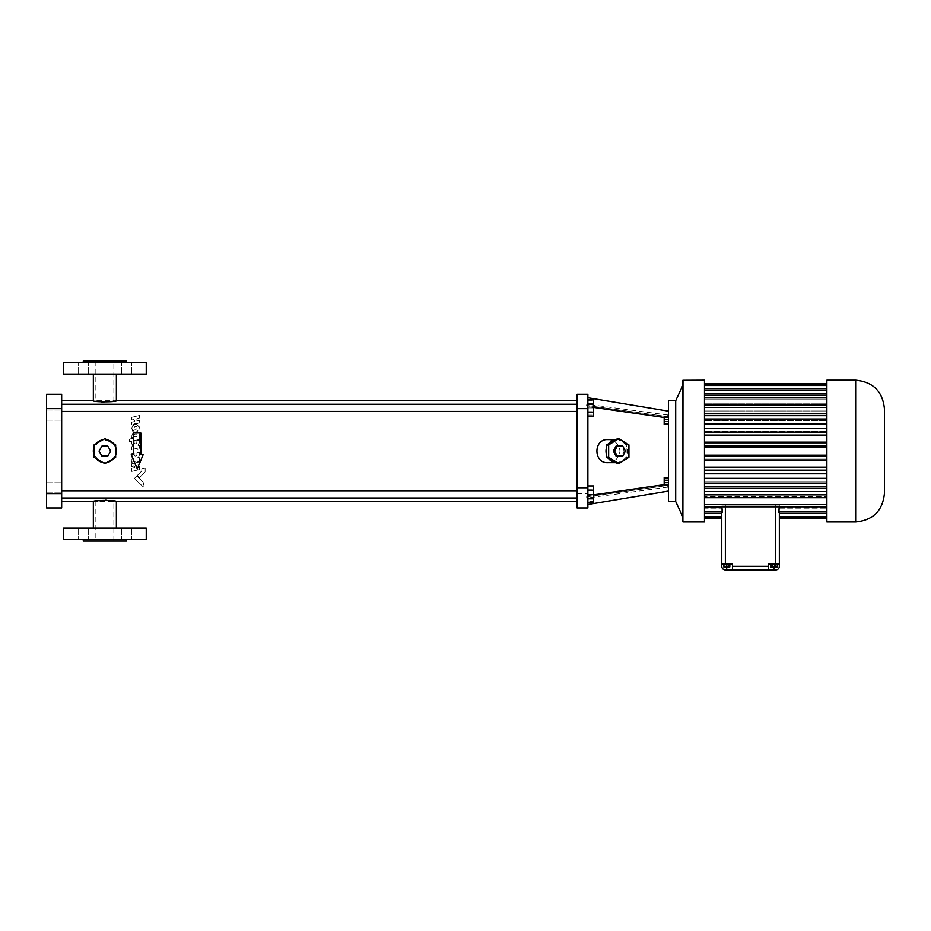 <?xml version="1.0" encoding="UTF-8"?>
<svg xmlns="http://www.w3.org/2000/svg" width="931" height="931" viewBox="0 0 931 931"><rect width="100%" height="100%" fill="white"/><g stroke="black" fill="none" stroke-linecap="round" stroke-linejoin="round"><path stroke-width="0.7" stroke-dasharray="4.66 3.49" d="M768.389 569.877L768.389 564.116L779.352 564.116L779.352 505.091L779.352 513.528L779.352 505.091L725.365 505.091L725.365 564.116L732.511 564.116L721.769 564.116L732.453 564.116L732.453 569.877M725.365 564.116L721.769 564.116L721.769 566.281A3.596 3.596 0 0 0 725.365 569.877L768.447 569.877L768.447 564.116L779.352 564.116L768.447 564.116L768.447 569.877L775.756 569.877A3.596 3.596 0 0 0 779.352 566.281L779.352 564.116M723.48 564.116L725.144 564.116L723.48 564.116L723.48 567.002L725.144 567.002L723.48 567.002M728.461 564.116L725.144 564.116L730.125 564.116L728.461 564.116L728.461 567.002L725.144 567.002L730.125 567.002L728.461 567.002L728.461 564.116M777.641 564.116L775.977 564.116L777.641 564.116M772.649 564.116L775.977 564.116L770.984 564.116L772.649 564.116L772.649 567.002L777.641 567.002M726.808 564.116L723.922 564.116L729.683 564.116L726.808 564.116L726.808 567.002L729.683 567.002L729.683 564.116M774.313 564.116L777.199 564.116L771.438 564.116L774.313 564.116L774.313 567.002L771.438 567.002L777.199 567.002L774.313 567.002L774.313 564.116M775.977 564.116L775.977 567.002M770.984 567.002L772.649 567.002M725.144 564.116L725.144 567.002L725.144 564.116M730.125 564.116L730.125 567.002M771.438 564.116L771.438 567.002L771.438 564.116M777.199 564.116L777.199 567.002L777.199 564.116M723.922 564.116L723.922 567.002L726.808 567.002M732.511 566.281L732.511 569.877L732.511 566.281L768.447 566.281M704.488 516.693L704.488 504.707L704.488 516.693L721.769 516.693L721.769 517.496L721.769 505.091L722.526 511.957L721.769 513.528L721.769 505.091L721.769 564.116M704.488 517.496L704.488 508.058L704.488 517.496L721.769 517.496L721.769 508.058L721.769 518.602L704.488 518.602L704.488 508.931L721.769 508.931L704.488 508.931L704.488 518.579M775.756 564.116L775.756 505.091L721.769 505.091L721.769 513.528L704.488 513.528M826.868 513.528L779.352 513.528L778.595 511.957L826.868 511.957L826.868 503.147L826.868 511.957M779.352 506.825L779.352 517.496L779.352 516.693L826.868 516.693L826.868 507.267L826.868 516.693M826.868 517.496L779.352 517.496L779.352 508.058L779.352 518.602L826.868 518.579L826.868 508.058L826.868 518.579M775.756 506.825L775.756 505.091L721.769 505.091L725.365 505.091L725.365 506.825M778.595 511.957L779.352 505.091L721.769 505.091L779.352 505.091L721.769 505.091L779.352 505.091L779.352 506.988L779.352 505.091L721.769 505.091L721.769 506.825M704.488 504.707L826.868 504.707L704.488 504.707M779.352 507.267L826.868 507.267L779.352 507.267M704.488 507.267L721.769 507.267L704.488 507.267M704.488 508.058L721.769 508.058L704.488 508.058L704.488 508.931L704.488 508.058M704.488 511.957L704.488 503.147L704.488 511.957L722.526 511.957M704.488 503.147L826.868 503.147L826.868 499.016L826.868 506.825L826.868 383.607L826.868 506.825L826.868 499.016L826.868 503.147L704.488 503.147L704.488 499.016L704.488 503.147M779.352 508.058L826.868 508.058L779.352 508.058M779.352 508.931L826.868 508.931L779.352 508.931M704.488 380.197L704.488 522.012M704.488 506.825L704.488 499.016L704.488 506.825L704.488 504.555L704.488 506.825L826.868 506.825M704.488 496.747L704.488 504.555L704.488 491.231L704.488 496.747L826.868 496.747L704.488 496.747M704.488 497.678L704.488 491.231L704.488 497.678L704.488 494.815L704.488 497.678L826.868 497.678M704.488 488.356L704.488 481.688L704.488 488.356L826.868 488.356M704.488 486.506L704.488 481.688L704.488 486.506L704.488 483.166L704.488 486.506L826.868 486.506M704.488 478.348L704.488 470.807L704.488 478.348L826.868 478.348M704.488 473.786L704.488 470.12L704.488 473.786L826.868 473.786M704.488 467.141L704.488 459.064L704.488 467.141L826.868 467.141M704.488 460.077L704.488 456.237L704.488 460.077L826.868 460.077M704.488 455.224L704.488 446.973L704.488 455.224L826.868 455.224M704.488 445.972L704.488 442.132L704.488 445.972L826.868 445.972M704.488 443.144L704.488 435.068L704.488 443.144L826.868 443.144L704.488 443.144M704.488 432.089L704.488 428.423L704.488 432.089L826.868 432.089M704.488 431.402L704.488 423.861L704.488 431.402L826.868 431.402L704.488 431.402M704.488 419.043L704.488 423.861L704.488 415.703L704.488 419.043L826.868 419.043M704.488 420.521L704.488 413.841L704.488 420.521L826.868 420.521L704.488 420.521M704.488 407.394L704.488 413.841L704.488 404.52L704.488 407.394L826.868 407.394M704.488 410.978L704.488 404.52L704.488 410.978L704.488 405.462L704.488 410.978L826.868 410.978L704.488 410.978M704.488 397.653L704.488 405.462L704.488 395.384L704.488 397.653L826.868 397.653M704.488 403.193L704.488 395.384L704.488 403.193L704.488 399.062L704.488 403.193L826.868 403.193L704.488 403.193M704.488 390.252L704.488 399.062L704.488 388.681L704.488 390.252L826.868 390.252M704.488 397.49L704.488 388.681L704.488 397.49L704.488 394.942L704.488 397.49L826.868 397.49L704.488 397.49M704.488 385.504L704.488 394.942L704.488 384.712L704.488 385.504L826.868 385.504M704.488 394.139L704.488 384.712L704.488 394.139L704.488 393.278L704.488 394.139L826.868 394.139L704.488 394.139M704.488 383.63L704.488 393.278L704.488 383.607L826.868 383.63M826.868 380.197L826.868 522.012M704.488 499.016L826.868 499.016L704.488 499.016M704.488 491.231L826.868 491.231L704.488 491.231M704.488 481.688L826.868 481.688L704.488 481.688M704.488 470.807L826.868 470.807L704.488 470.807M704.488 459.064L826.868 459.064L704.488 459.064M704.488 405.462L826.868 405.462L704.488 405.462M704.488 399.062L826.868 399.062L704.488 399.062M704.488 394.942L826.868 394.942L704.488 394.942M704.488 393.278L826.868 393.278L704.488 393.278M704.488 384.712L826.868 384.712M704.488 388.681L826.868 388.681M704.488 395.384L826.868 395.384M704.488 404.52L826.868 404.52M704.488 413.841L826.868 413.841M704.488 415.703L826.868 415.703M704.488 423.861L826.868 423.861M704.488 428.423L826.868 428.423M704.488 435.068L826.868 435.068M704.488 442.132L826.868 442.132M704.488 446.973L826.868 446.973M704.488 456.237L826.868 456.237M704.488 470.12L826.868 470.12M704.488 483.166L826.868 483.166M704.488 494.815L826.868 494.815M704.488 504.555L826.868 504.555M682.889 380.302L682.889 521.907M884.45 408.988L884.45 493.209M682.889 516.973L682.889 385.236L682.889 516.973M675.697 400.714L675.697 501.495M668.493 400.714L668.493 501.495M593.629 494.815L587.868 495.618L587.868 504.497L668.493 491.056L667.585 485.563C667.946 487.716 667.946 487.716 667.585 485.563C667.946 487.716 667.946 487.716 667.585 485.563L668.493 491.056L668.493 411.153L587.868 397.712L668.493 411.153L587.868 397.712L587.868 495.618L587.868 406.579L593.629 407.394M668.493 491.056L587.868 504.497L668.493 491.056L668.493 484.085L664.175 484.725M668.493 411.153L667.585 416.646C667.946 414.493 667.946 414.493 667.585 416.646C667.946 414.493 667.946 414.493 667.585 416.646L668.493 411.153L668.493 484.085L587.868 495.618L587.868 504.497L586.588 496.805C586.867 498.446 586.867 498.446 586.588 496.805C586.867 498.446 586.867 498.446 586.588 496.805L587.868 504.497M668.493 478.709L668.493 485.679L668.493 477.673L668.493 478.709L664.175 478.709L664.175 485.679L664.175 478.709M668.493 421.708L668.493 416.564L668.493 424.617L668.493 421.708L664.175 421.708L664.175 416.564L664.175 421.708M668.493 417.565L668.493 424.536L668.493 416.529L668.493 417.565L664.175 417.565L664.175 424.536M587.868 397.712L586.588 405.404C586.867 403.763 586.867 403.763 586.588 405.404C586.867 403.763 586.867 403.763 586.588 405.404L667.585 416.646L586.588 405.404L587.868 397.712L587.868 406.579L664.175 417.484M607.768 462.626C614.96 462.032 619.034 458.192 619.988 451.104C619.034 444.017 614.96 440.177 607.768 439.583M668.493 484.527L664.175 484.527L664.175 485.645M668.493 480.501L664.175 480.501L664.175 484.527M664.175 477.591L664.175 480.501M668.493 477.673L664.175 477.673M668.493 480.64L664.175 480.64M668.493 484.644L664.175 484.644M668.493 485.679L664.175 485.679M668.493 482.712L664.175 482.712M668.493 417.682L664.175 417.682M668.493 424.617L664.175 424.617M668.493 423.5L664.175 423.5M668.493 419.474L664.175 419.474M668.493 416.564L664.175 416.564M668.493 421.568L664.175 421.568M664.175 416.529L664.175 417.565M577.08 408.628L577.08 507.965L587.868 507.965L587.868 394.232L577.08 394.232L577.08 408.628L587.868 408.628M587.868 502.6L587.868 485.994L587.868 502.6M587.868 416.215L587.868 399.608L587.868 416.215M587.868 501.495L587.868 494.291L587.868 501.495L593.629 501.495L593.629 494.291L593.629 501.495L587.868 501.495M587.868 487.099L587.868 494.291L587.868 487.099L593.629 487.099L593.629 494.291L593.629 487.099L587.868 487.099M587.868 407.918L587.868 400.714L587.868 415.11L587.868 407.918L593.629 407.918L593.629 400.714L593.629 415.11L593.629 407.918L587.868 407.918M608.478 443.761A11.521 10.823 90 0 0 606.663 447.089M615.007 462.463A11.521 10.823 90 0 0 616.811 462.626A11.521 10.823 90 0 0 618.626 462.463A11.521 10.823 90 0 0 625.143 458.448A11.521 10.823 90 0 0 626.959 455.108A11.521 10.823 90 0 0 627.634 451.104A11.521 10.823 90 0 0 626.959 447.089A11.521 10.823 90 0 0 625.143 443.761A11.521 10.823 90 0 0 618.626 439.746A11.521 10.823 90 0 0 616.811 439.583A11.521 10.823 90 0 0 615.007 439.746M606.663 455.108A11.521 10.823 90 0 0 608.478 458.448M667.585 485.563L586.588 496.805L667.585 485.563M587.868 498.085L593.629 498.085L593.629 485.994M593.629 502.6L593.629 498.085M587.868 489.776L593.629 489.776M587.868 411.7L593.629 411.7L593.629 399.608M593.629 416.215L593.629 411.7M587.868 403.402L593.629 403.402M587.868 494.291L593.629 494.291L587.868 494.291M587.868 400.714L593.629 400.714L587.868 400.714M587.868 415.11L593.629 415.11L587.868 415.11M616.811 463.568L626.959 457.342L626.959 444.867L616.811 438.641M577.08 501.495L577.08 400.714L577.08 501.495M577.08 411.432L577.08 404.24L577.08 411.432L577.08 404.24L577.08 411.432L61.667 411.432L61.667 404.24L61.667 411.432M577.08 497.969L577.08 490.765L577.08 497.969L577.08 490.765L577.08 497.969L61.667 497.969L61.667 490.765L61.667 497.969M626.959 444.867L628.925 444.867M626.959 457.342L628.925 457.342M103.644 500.168L105.238 500.156M110.358 500.471L111.208 500.564M114.618 501.122L116.375 501.495M93.344 501.495L102.41 500.215M61.667 501.495L61.667 400.714L61.667 501.495M140.849 432.985L140.849 454.584L143.211 454.584L137.253 468.98L131.283 454.584L133.657 454.584L133.657 432.985L140.849 432.985M111.976 401.529L104.086 402.041M101.7 401.948L100.967 401.889M100.443 401.855L93.344 400.714M99.954 461.52L104.854 462.626L110.393 461.206M110.428 461.182L111.999 460.135M112.081 460.077L116.014 453.944L116.352 450.395M116.27 449.592L115.828 447.59M115.816 447.567L111.697 441.841M111.499 441.69L109.928 440.759M109.823 440.712L101.979 439.956M101.84 439.991L98.767 441.329M98.674 441.387L93.694 448.253M93.659 448.393L93.344 451.081M93.344 451.104L93.926 454.724M93.95 454.805L99.931 461.52M137.835 423.442L131.713 424.92L131.713 422.209L134.541 421.522L134.541 419.322L134.541 421.522L131.713 422.209L131.713 424.92L132.83 424.652L131.713 424.92L131.713 422.209L134.541 421.522L134.541 419.322L131.713 420.009L131.713 417.356L139.603 415.459L139.603 418.1L139.603 415.459L131.713 417.356L131.713 420.009L134.541 419.322L131.713 420.009L131.713 417.356L139.603 415.459L139.603 418.1L136.904 418.752L139.603 418.1L136.904 418.752L136.904 420.952L139.603 420.312L139.603 423.023L139.603 420.312L136.904 420.952L136.904 418.752L136.904 420.952L139.603 420.312L139.603 423.023L132.83 424.652M137.229 461.951L137.229 460.833L137.229 461.951L139.603 461.369L139.603 458.389L139.603 461.369L137.229 461.951L137.229 460.833L131.713 462.16L131.713 459.111L133.715 458.634L131.713 456.271L131.713 453.618L134.18 453.025L134.18 455.492C135.472 456.504 136.38 456.237 136.904 454.677L136.904 452.978L139.603 452.326L139.603 454.27L137.835 457.633L139.603 458.389L139.603 461.369L137.229 461.951M139.603 454.27L139.603 452.326L136.904 452.978L136.904 454.677L136.904 452.978L139.603 452.326L139.603 454.27L137.835 457.633A5.877 5.877 0 0 0 139.603 454.27M134.18 455.492L134.18 453.025L131.713 453.618L131.713 456.271L131.713 453.618L134.18 453.025L134.18 455.492C135.472 456.504 136.38 456.237 136.904 454.677A1.501 1.501 0 0 1 134.18 455.492M131.713 462.16L137.229 460.833L131.713 462.16L131.713 459.111L131.713 462.16M131.713 471.423L139.603 469.527L139.603 466.431L139.603 469.527L131.713 471.423L131.713 468.328L134.541 467.653L134.541 465.791L134.541 467.653L131.713 468.328L131.713 471.423L131.713 468.328L134.541 467.653L134.541 465.791L131.713 466.478L131.713 463.685L139.603 461.788L139.603 464.569L139.603 461.788L131.713 463.685L131.713 466.478L134.541 465.791L131.713 466.478L131.713 463.685L139.603 461.788L139.603 464.569L136.904 465.221L139.603 464.569L136.904 465.221L136.904 467.071L139.603 466.431L136.904 467.071L136.904 465.221L136.904 467.071L139.603 466.431L139.603 469.527L131.713 471.423M143.234 486.971L134.436 478.359L136.88 475.892L142.978 481.979L143.234 486.971L134.436 478.359L143.234 486.971L142.978 481.979L136.88 475.892L134.436 478.359L136.88 475.892L142.978 481.979A6.948 6.948 0 0 1 143.234 486.971M145.155 471.901L145.155 468.212L145.155 471.901L139.487 477.626L137.381 475.38L141.803 470.923L141.803 469.015L145.155 468.212L141.803 469.015L141.803 470.923L137.381 475.38L139.487 477.626L145.155 471.901L139.487 477.626L137.381 475.38L141.803 470.923L141.803 469.015L145.155 468.212L145.155 471.901M133.633 446.24L131.713 443.901L131.713 441.236L131.713 443.901L131.713 441.236L129.246 441.829L129.246 439.129L132.26 438.408C131.224 435.557 132.097 433.427 134.879 432.019L136.438 431.786C139.033 432.461 139.999 434.102 139.336 436.709L139.603 439.339L139.336 436.709L139.603 439.339L134.18 440.642L139.603 439.339L134.18 440.642L134.18 443.144C135.472 444.157 136.392 443.889 136.904 442.33L136.904 440.631L139.603 439.979L139.603 441.922L137.916 445.204L139.603 445.972L139.603 448.882L139.603 445.972L139.603 448.882L137.229 449.452L137.229 448.276L131.713 449.603L131.713 446.705L133.633 446.24L131.713 443.901A2.467 2.467 0 0 0 133.633 446.24L131.713 446.705L131.713 449.603L137.229 448.276L137.229 449.452L139.603 448.882L137.229 449.452L137.229 448.276L131.713 449.603L131.713 446.705L133.633 446.24M139.603 441.922L139.603 439.979L136.904 440.631L136.904 442.33L136.904 440.631L139.603 439.979L139.603 441.922L137.916 445.204A5.877 5.877 0 0 0 139.603 441.922M134.18 443.144L134.18 440.642L134.18 443.144C135.472 444.157 136.392 443.889 136.904 442.33A1.501 1.501 0 0 1 134.18 443.144M129.246 441.829L131.713 441.236L129.246 441.829L129.246 439.129L129.246 441.829M616.054 456.143L621.512 456.143L624.247 451.104L621.512 446.065L622.746 446.065M104.854 528.121L116.375 528.121L104.854 528.121M61.667 408.628L61.667 394.232L46.55 394.232L46.55 408.628L61.667 408.628L61.667 507.965L46.55 507.965L46.55 408.628M61.667 487.099L61.667 482.06L61.667 487.099M61.667 415.11L61.667 410.071L61.667 415.11M104.854 374.076L116.375 374.076L104.854 374.076M102.934 462.463A11.521 11.521 0 0 0 106.786 462.463L113.722 458.448A11.521 11.521 0 0 0 115.653 455.108L115.653 447.089A11.521 11.521 0 0 0 113.722 443.761L106.786 439.746A11.521 11.521 0 0 0 102.934 439.746L95.986 443.761A11.521 11.521 0 0 0 94.054 447.089L94.054 455.108A11.521 11.521 0 0 0 95.986 458.448L104.854 463.568L106.786 462.463M136.461 423.14L133.005 424.489M133.715 458.634L131.713 456.271A2.467 2.467 0 0 0 133.715 458.634L131.713 459.111L133.715 458.634M137.427 431.274L136.752 431.821M136.438 431.786C139.033 432.461 139.999 434.102 139.336 436.709C139.871 433.951 138.905 432.31 136.438 431.786C140.732 431.519 139.79 421.929 135.658 423.814C131.527 423.174 130.584 433.043 134.879 432.019L134.436 432.217M134.401 431.961L131.76 428.365M131.76 428.33L132.214 426.491M132.272 426.375L135.193 423.919M136.403 423.78L139.534 427.678L137.532 431.204M133.238 433.066L134.134 432.368M624.247 451.104L625.481 451.104M621.512 456.143L622.746 456.143M63.471 528.121L146.248 528.121M126.488 528.121L131.527 528.121L126.488 528.121M83.22 528.121L88.259 528.121L83.22 528.121M46.55 487.099L46.55 482.06L46.55 487.099M46.55 415.11L46.55 410.071L46.55 415.11M63.471 374.076L146.248 374.076M126.488 374.076L131.527 374.076L126.488 374.076M83.22 374.076L88.259 374.076L83.22 374.076M94.054 455.108L94.054 457.342L95.986 458.448M95.986 443.761L94.054 444.867L94.054 447.089M106.786 439.746L104.854 438.641L102.934 439.746M115.653 447.089L115.653 444.867L113.722 443.761M113.722 458.448L115.653 457.342L115.653 455.108M138.463 457.482L139.603 458.389A0.919 0.919 0 0 0 138.463 457.482M132.26 438.408L129.246 439.129L132.26 438.408C131.259 435.661 132.132 433.532 134.879 432.019M138.463 445.076L139.603 445.972A0.919 0.919 0 0 0 138.463 445.076M136.962 434.195C137.451 436.383 136.589 437.209 134.355 436.686C133.866 434.474 134.727 433.648 136.962 434.195C137.451 436.383 136.589 437.209 134.355 436.674C133.866 434.474 134.739 433.648 136.962 434.195M136.962 426.666C137.485 428.83 136.613 429.645 134.343 429.133C133.843 426.968 134.716 426.142 136.962 426.666C137.497 428.795 136.636 429.633 134.367 429.156C133.82 426.992 134.681 426.154 136.962 426.666M63.471 539.643L146.248 539.643M126.488 539.643L131.527 539.643L126.488 539.643M83.22 539.643L88.259 539.643L83.22 539.643M63.471 362.566L146.248 362.566M126.488 362.566L131.527 362.566L126.488 362.566M83.22 362.566L88.259 362.566L83.22 362.566M126.453 539.643L83.266 539.643L126.453 539.643M126.453 362.566L83.266 362.566L126.453 362.566M110.673 451.104L107.763 446.065L101.945 446.065L99.035 451.104L101.945 456.143L107.763 456.143L110.673 451.104M83.266 541.086L126.453 541.086M83.266 361.123L126.453 361.123M104.854 541.086L113.861 541.086L104.854 541.086M104.854 361.123L113.861 361.123L104.854 361.123M104.854 500.68L113.861 501.495C114.42 500.61 95.299 500.61 95.858 501.495L104.854 500.68M104.854 401.529L113.861 400.714C114.42 401.587 95.299 401.587 95.858 400.714L104.854 401.529M726.75 564.116L726.75 569.877M774.138 564.116L774.138 567.002M726.692 564.116L726.692 567.002M774.208 564.116L774.208 569.877M682.993 380.197L682.993 522.012M855.659 380.197L855.659 522.012M577.08 493.57L587.868 493.57M46.55 493.57L61.667 493.57M667.853 415.028L586.798 404.17M615.263 462.626L616.811 462.626M615.263 439.583L616.811 439.583M667.853 487.181L586.798 498.038M61.667 404.24L577.08 404.24M61.667 490.765L577.08 490.765M46.55 492.138L61.667 492.138L46.55 492.138M46.55 482.06L61.667 482.06L46.55 482.06M46.55 420.149L61.667 420.149L46.55 420.149M46.55 410.071L61.667 410.071L46.55 410.071M121.449 528.121L121.449 539.643L121.449 528.121M131.527 528.121L131.527 539.643L131.527 528.121M78.181 528.121L78.181 539.643L78.181 528.121M88.259 528.121L88.259 539.643L88.259 528.121M131.527 374.076L131.527 362.566L131.527 374.076M121.449 374.076L121.449 362.566L121.449 374.076M88.259 374.076L88.259 362.566L88.259 374.076M78.181 374.076L78.181 362.566L78.181 374.076M113.861 541.086L113.861 501.495L95.858 501.495L95.858 541.086M95.858 361.123L95.858 400.714L113.861 400.714L113.861 361.123"/><path stroke-width="1.4" d="M725.365 506.825L725.365 564.116L732.453 564.116L732.453 566.281L768.389 566.281L768.389 564.116L779.352 564.116L779.352 512.969L778.595 511.957L826.868 511.957M725.365 564.116L721.769 564.116L721.769 566.281A3.596 3.596 0 0 0 725.365 569.877L775.756 569.877A3.596 3.596 0 0 0 779.352 566.281L779.352 564.116M777.641 564.116L777.641 567.002L770.984 567.002L770.984 564.116M772.649 564.116L772.649 567.002M775.977 564.116L775.977 567.002M726.808 564.116L726.808 567.002L723.922 567.002L723.922 564.116M729.683 564.116L729.683 567.002L726.808 567.002M721.769 506.825L722.526 511.957L721.769 512.969L721.769 564.116M704.488 513.528L721.769 513.528L721.769 516.693L704.488 516.693M704.488 517.496L721.769 517.496L721.769 518.579L704.488 518.579M826.868 518.579L779.352 518.579L779.352 517.496L826.868 517.496M826.868 516.693L779.352 516.693L779.352 513.528L826.868 513.528M779.352 506.825L778.595 511.957M768.389 566.281L768.389 569.877M732.453 566.281L732.453 569.877M704.488 511.957L722.526 511.957M682.993 522.012L704.488 522.012L704.488 380.197L682.889 380.302L682.889 521.907L682.993 380.197M826.868 522.012L826.868 380.197L855.659 380.197C873.15 381.908 882.739 391.497 884.45 408.988L884.45 493.209C882.739 510.7 873.15 520.301 855.659 522.012L826.868 522.012M704.488 506.825L826.868 506.825M704.488 504.555L826.868 504.555M704.488 497.678L826.868 497.678M704.488 494.815L826.868 494.815M704.488 488.356L826.868 488.356M704.488 486.506L826.868 486.506M704.488 483.166L826.868 483.166M704.488 478.348L826.868 478.348M704.488 473.786L826.868 473.786M704.488 470.12L826.868 470.12M704.488 467.141L826.868 467.141M704.488 460.077L826.868 460.077M704.488 456.237L826.868 456.237M704.488 455.224L826.868 455.224M704.488 446.973L826.868 446.973M704.488 445.972L826.868 445.972M704.488 442.132L826.868 442.132M704.488 435.068L826.868 435.068M704.488 432.089L826.868 432.089M704.488 428.423L826.868 428.423M704.488 423.861L826.868 423.861M704.488 419.043L826.868 419.043M704.488 415.703L826.868 415.703M704.488 413.841L826.868 413.841M704.488 407.394L826.868 407.394M704.488 404.52L826.868 404.52M704.488 397.653L826.868 397.653M704.488 395.384L826.868 395.384M704.488 390.252L826.868 390.252M704.488 388.681L826.868 388.681M704.488 385.504L826.868 385.504M704.488 384.712L826.868 384.712M704.488 383.63L826.868 383.63L704.488 383.607M682.889 385.236L675.697 400.714L675.697 501.495L682.889 516.973M675.697 501.495L668.493 501.495L668.493 400.714L675.697 400.714M668.493 411.153L587.868 397.712M664.175 417.484L593.629 407.394M664.175 484.725L593.629 494.815M615.263 439.583L607.768 439.583C593.303 438.792 593.303 463.405 607.768 462.626L615.263 462.626M587.868 504.497L668.493 491.056M668.493 477.591L664.175 477.591L664.175 478.709L668.493 478.709M668.493 482.735L664.175 482.735L664.175 478.709M668.493 485.645L664.175 485.645L664.175 482.735M668.493 416.529L664.175 416.529L664.175 419.497L668.493 419.497M668.493 423.5L664.175 423.5L664.175 419.497M668.493 424.536L664.175 424.536L664.175 423.5M577.08 487.821L577.08 394.232L587.868 394.232L587.868 507.965L577.08 507.965L577.08 487.821L587.868 487.821M618.778 438.641L615.007 439.746A11.521 10.823 90 0 0 608.478 443.761L606.663 444.867L606.663 447.089A11.521 10.823 90 0 0 606.663 455.108L606.663 457.342L608.478 458.448A11.521 10.823 90 0 0 615.007 462.463L618.778 463.568L628.925 457.342L628.925 444.867L618.778 438.641L608.641 444.867L608.641 457.342L618.778 463.568M587.868 502.6L593.629 502.6L593.629 498.807L587.868 498.807M587.868 490.509L593.629 490.509L593.629 498.807M587.868 485.994L593.629 485.994L593.629 490.509M587.868 416.215L593.629 416.215L593.629 412.421L587.868 412.421M587.868 404.124L593.629 404.124L593.629 412.421M587.868 399.608L593.629 399.608L593.629 404.124M608.478 458.448L615.007 462.463M606.663 447.089L606.663 455.108M615.007 439.746L608.478 443.761M606.663 457.342L608.641 457.342M606.663 444.867L608.641 444.867M61.667 501.495L93.344 501.495C92.623 500.052 117.097 500.052 116.375 501.495L577.08 501.495M105.238 500.156L106.169 500.18M111.627 500.622L112.244 500.715M104.086 402.041L103.388 402.029M102.829 402.006L101.7 401.948M61.667 400.714L93.344 400.714C92.623 402.157 117.097 402.157 116.375 400.714L114.036 401.191M116.352 450.395L116.27 449.592M61.667 411.432L577.08 411.432M61.667 497.969L577.08 497.969M621.512 446.065L616.054 446.065L613.32 451.104L616.054 456.143L622.746 456.143L625.481 451.104L622.746 446.065L617.276 446.065L614.541 451.104L617.276 456.143M46.55 493.57L46.55 394.232L61.667 394.232L61.667 507.965L46.55 507.965L46.55 493.57L61.667 493.57M140.849 454.584L140.849 432.985L133.657 432.985L133.657 454.584L131.283 454.584L137.253 468.98L143.211 454.584L140.849 454.584M95.986 458.448A11.521 11.521 0 0 0 102.934 462.463M94.054 447.089A11.521 11.521 0 0 0 94.054 455.108M102.934 439.746A11.521 11.521 0 0 0 95.986 443.761M113.722 443.761A11.521 11.521 0 0 0 106.786 439.746M115.653 455.108A11.521 11.521 0 0 0 115.653 447.089M106.786 462.463A11.521 11.521 0 0 0 113.722 458.448M135.17 423.919L136.403 423.78M132.26 438.408L131.876 437.477M613.32 451.104L614.541 451.104M616.054 446.065L617.276 446.065M146.248 528.121L63.471 528.121L63.471 539.643L146.248 539.643L146.248 528.121M146.248 374.076L63.471 374.076L63.471 362.566L146.248 362.566L146.248 374.076M104.854 463.568L115.653 457.342L115.653 444.867L104.854 438.641L94.054 444.867L94.054 457.342L104.854 463.568M126.453 539.643L126.453 541.086L83.266 541.086L83.266 539.643M83.266 362.566L83.266 361.123L126.453 361.123L126.453 362.566M110.673 451.104L107.763 446.065L101.945 446.065L99.035 451.104L101.945 456.143L107.763 456.143L110.673 451.104M775.756 564.116L775.756 506.825M774.138 567.002L774.138 569.877M726.692 567.002L726.692 569.877M855.659 522.012L855.659 380.197M577.08 408.628L587.868 408.628M46.55 408.628L61.667 408.628M704.488 518.602L721.769 518.602M779.352 518.602L826.868 518.602M116.375 374.076L116.375 400.714L577.08 400.714M61.667 404.24L577.08 404.24M61.667 490.765L577.08 490.765M93.344 501.495L93.344 528.121M116.375 501.495L116.375 528.121M93.344 374.076L93.344 400.714"/></g></svg>
